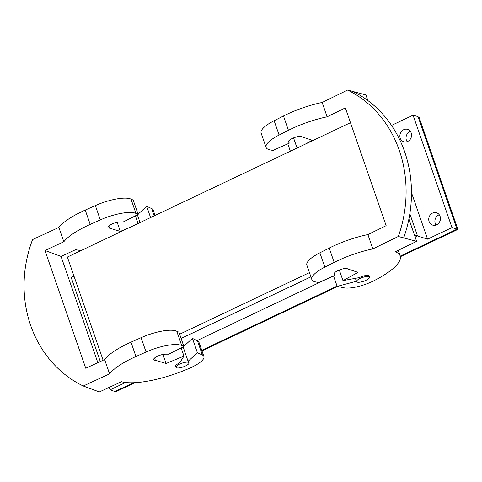 <?xml version="1.0" encoding="UTF-8"?>
<svg xmlns="http://www.w3.org/2000/svg" width="482" height="482" viewBox="0 0 482 482"><rect width="100%" height="100%" fill="white"/><g stroke="black" fill="none" stroke-linecap="round" stroke-linejoin="round"><path stroke-width="0.72" d="M368.905 276.59A6.905 1.97 160.9 0 0 361.217 277.951A6.905 1.97 160.9 0 0 356.523 281.627A6.905 1.97 160.9 0 0 357.192 282.151A6.905 1.97 160.9 0 0 364.88 280.789A6.905 1.97 160.9 0 0 369.574 277.108A6.905 1.97 160.9 0 0 368.905 276.59M369.574 277.108L369.212 276.065A6.905 1.97 160.9 0 0 368.543 275.547A6.905 1.97 160.9 0 0 359.337 277.596L342.973 280.626L339.292 269.986M188.372 362.277A6.905 1.97 160.9 0 0 180.684 363.639A6.905 1.97 160.9 0 0 175.99 367.314A6.905 1.97 160.9 0 0 176.659 367.838A6.905 1.97 160.9 0 0 184.347 366.477A6.905 1.97 160.9 0 0 189.04 362.795A6.905 1.97 160.9 0 0 188.372 362.277M181.142 347.926L183.967 356.096L179.617 362.898A6.905 1.97 160.9 0 0 175.629 366.272L175.99 367.314M128.857 227.872L120.343 231.396L109.607 228.167A7.194 2.055 160.9 0 1 107.956 227.48A7.194 2.055 160.9 0 1 111.842 224.088A7.194 2.055 160.9 0 1 119.596 222.075L122.976 222.088L138.171 214.436L135.954 213.418A28.769 8.218 160.9 0 0 100.322 219.906L90.206 224.401A48.339 13.809 160.9 0 0 63.841 241.765L44.971 250.477L85.754 368.242L104.618 359.53L109.583 373.863L83.266 386.01L99.352 391.938L121.494 381.72A57.545 16.442 -19.1 0 0 190.511 367.784A23.016 6.573 -19.1 0 0 203.904 356.481L198.939 342.154A23.016 6.573 -19.1 0 0 197.421 340.69L202.386 355.023L197.391 352.728L188.088 361.259L183.13 346.926M97.84 362.663L61.045 256.412L44.971 250.477M61.045 256.412L75.752 249.622A57.545 16.442 -19.1 0 0 81.157 250.513M457.02 229.167L451.983 227.57L413.062 115.174L418.039 116.584L457.02 229.167L400.229 256.117M342.973 280.626L358.072 272.366L347.703 268.968A7.194 2.055 -19.1 0 0 339.955 269.733A7.194 2.055 -19.1 0 0 334.231 273.884A7.194 2.055 -19.1 0 0 334.279 273.987L335.002 275.258L318.698 282.56L315.656 281.934A28.769 8.218 -19.1 0 1 311.83 279.5A28.769 8.218 -19.1 0 1 324.844 267.149L334.183 262.407A48.339 13.809 -19.1 0 1 372.851 248.905L367.893 234.571L386.142 225.666L345.359 107.902L327.109 116.807L322.151 102.479L347.594 90.062L352.969 91.484A119.114 105.076 -75.2 0 1 403.675 237.909L416.635 241.349L408.893 219.003M327.109 116.807A48.339 13.809 -19.1 0 0 288.441 130.315L279.102 135.05A28.769 8.218 -19.1 0 0 266.082 147.402A28.769 8.218 -19.1 0 0 269.914 149.836L272.957 150.462L289.26 143.166L288.537 141.889A7.194 2.055 -19.1 0 1 288.489 141.792A7.194 2.055 -19.1 0 1 294.213 137.641A7.194 2.055 -19.1 0 1 301.955 136.87L312.33 140.268L305.16 144.196M311.83 279.5L306.865 265.166A28.769 8.218 -19.1 0 1 319.879 252.815L329.224 248.079A48.339 13.809 -19.1 0 1 367.893 234.571M338.171 270.468L339.346 270.155M310.914 276.867L181.118 338.472M310.902 276.825L181.105 338.43M103.106 360.229L67.384 257.057L350.48 122.687M108.824 225.919L109.607 228.167M309.444 272.613L179.647 334.219M367.88 100.563L365.928 94.924L352.993 91.496M292.429 138.37L293.604 138.057M266.082 147.402L261.123 133.074A28.769 8.218 -19.1 0 1 274.137 120.723L283.482 115.981A48.339 13.809 -19.1 0 1 322.151 102.479M138.171 214.436L133.207 200.108L130.99 199.09A28.769 8.218 160.9 0 0 95.358 205.573L85.242 210.074A48.339 13.809 160.9 0 0 58.876 227.438L63.841 241.765M150.583 217.563L146.685 206.302L151.679 208.598A23.016 6.573 -19.1 0 1 153.198 210.056L155.065 215.436M154.565 358.012L155.349 360.265A7.194 2.055 160.9 0 1 153.698 359.572A7.194 2.055 160.9 0 1 157.584 356.18A7.194 2.055 160.9 0 1 165.338 354.168L168.718 354.18L183.913 346.534L178.949 332.2L176.731 331.182A28.769 8.218 160.9 0 0 141.099 337.671L130.99 342.166A48.339 13.809 160.9 0 0 104.618 359.53M183.829 346.287L192.426 338.4L197.421 340.69M183.913 346.534L181.696 345.516A28.769 8.218 160.9 0 0 146.064 352.005L135.948 356.499A48.339 13.809 160.9 0 0 109.583 373.863M58.876 227.438L32.565 239.584A119.114 107.799 -69.7 0 0 83.266 386.01M192.426 338.4L197.391 352.728M183.967 356.096L166.085 363.488L155.349 360.265M162.946 354.427L166.085 363.488M289.26 143.166L288.567 141.166M202.386 355.023A23.016 6.573 -19.1 0 1 203.904 356.481M146.685 206.302L138.087 214.189M137.388 214.833L140.057 222.557M436.053 225.028A6.471 5.79 107.4 0 1 435.252 223.461A6.471 5.79 107.4 0 1 439.277 214.761M407.188 141.654A6.471 5.79 107.4 0 1 409.839 131.622A6.471 5.79 107.4 0 1 410.405 131.387M115.523 391.251L116.349 391.511L134.996 382.66M201.964 350.878L337.629 286.483M400.367 256.707L457.9 229.402L457.002 229.119M418.207 117.084L419.105 117.367L457.9 229.402M297.063 148.04L293.544 137.894M133.478 382.732L114.957 391.523L110.095 389.848L125.603 382.485M73.981 276.114L71.173 277.445L100.292 361.53M109.239 387.377L110.095 389.848M407.748 141.419A6.471 5.79 107.4 0 1 403.783 141.732A6.471 5.79 107.4 0 1 400.229 138.159A6.471 5.79 107.4 0 1 403.693 129.694A6.471 5.79 107.4 0 1 407.658 129.381A6.471 5.79 107.4 0 1 411.574 135.093A6.471 5.79 107.4 0 1 407.748 141.419M440.078 216.328A6.471 5.79 107.4 0 1 438.765 223.124A6.471 5.79 107.4 0 1 432.655 225.106A6.471 5.79 107.4 0 1 429.101 221.533A6.471 5.79 107.4 0 1 430.42 214.731A6.471 5.79 107.4 0 1 436.529 212.755A6.471 5.79 107.4 0 1 440.078 216.328M290.357 151.221L287.796 143.817M201.771 350.318L337.063 286.103M413.062 115.174L391.523 125.398M411.477 192.631L427.588 239.15L451.983 227.57M414.436 234.999L427.588 239.15M335.002 275.258L334.309 273.264M372.851 248.905L398.301 236.487A119.114 105.076 -75.2 0 0 347.594 90.062M117.204 222.335L120.343 231.396M398.228 250.327L400.168 255.918A57.545 16.442 160.9 0 1 373.954 280.717A23.016 6.573 160.9 0 1 344.003 287.802L337.165 286.386L333.538 275.915M337.165 286.386L356.397 281.265M135.4 215.834L138.057 223.509M189.04 362.795L188.679 361.753A6.905 1.97 160.9 0 0 188.088 361.259M398.301 236.487L403.675 237.909M400.168 255.918A57.545 16.442 160.9 0 0 395.216 251.803L416.635 241.349M334.183 262.407L329.224 248.079M324.844 267.149L319.879 252.815M85.242 210.074L90.206 224.401M95.358 205.573L100.322 219.906M151.679 208.598L154.192 215.852M176.731 331.182L181.696 345.516M141.099 337.671L146.064 352.005M130.99 199.09L135.954 213.418M130.99 342.166L135.948 356.499M415.159 237.084L417.52 235.963L409.833 213.767M330.176 277.421L197.138 340.563M279.102 135.05L274.137 120.723M288.441 130.315L283.482 115.981M355.385 278.331L356.523 281.627"/></g></svg>
